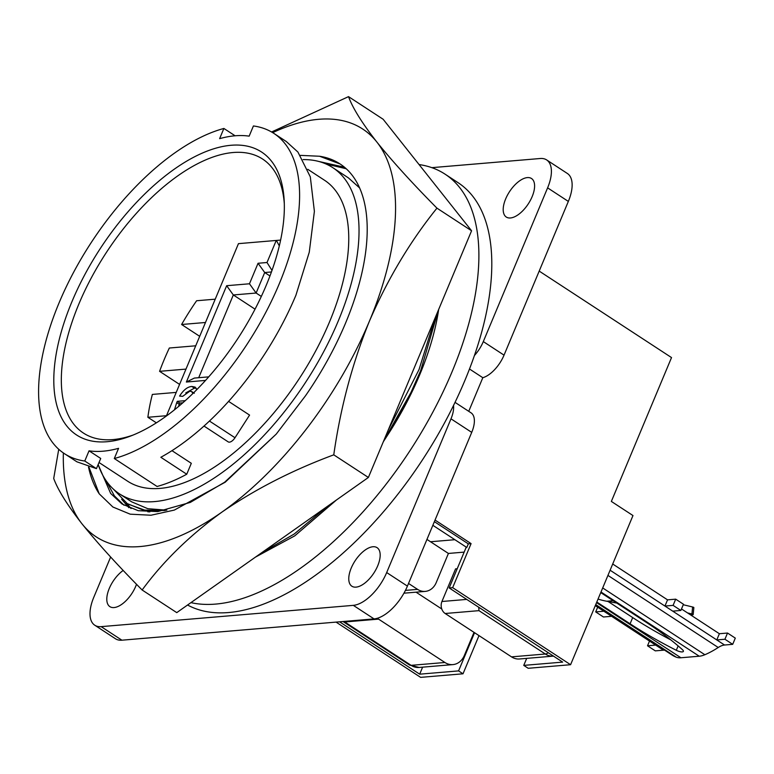 <?xml version="1.0" encoding="UTF-8"?>
<svg xmlns="http://www.w3.org/2000/svg" width="774" height="774" viewBox="0 0 774 774"><rect width="100%" height="100%" fill="white"/><g stroke="black" fill="none" stroke-linecap="round" stroke-linejoin="round"><path stroke-width="1.16" d="M344.478 167.242L318.501 161.389M326.009 163.982L346.172 168.732M98.327 465L110.672 493.473L122.089 504.038L138.217 510.685L157.712 511.595L190.317 502.403L224.605 482.26L276.241 434.098L305.449 395.853A201.966 98.221 -56.8 0 0 339.912 163.856A201.966 98.221 -56.8 0 0 319.604 156.251L340.134 164.001M121.653 499.249L128.919 507.715M131.048 508.576L126.297 502.945M124.004 505.229L114.446 495.941L105.719 480.122M333.768 454.841C340.473 407.704 352.373 363.122 369.45 321.094A243.597 118.47 123.2 0 1 222.041 512.02A243.597 118.47 123.2 0 1 140.055 546.55A243.597 118.47 123.2 0 1 82.005 523.843C97.514 543.135 117.561 565.184 142.135 590.001C163.227 561.276 189.862 535.279 222.041 512.02C255.139 489.255 292.378 470.195 333.768 454.841L368.385 477.461L471.579 230.778L383.14 119.254L348.523 96.634L271.577 131.986M58.737 449.268L53.706 478.477C57.953 490.029 67.386 505.141 82.005 523.843A243.597 118.47 123.2 0 1 63.362 452.945M272.7 132.644A243.597 118.47 123.2 0 1 376.822 141.99A243.597 118.47 123.2 0 1 369.45 321.094C387.6 279.104 410.104 241.459 436.952 208.148C412.329 183.283 392.283 161.224 376.822 141.99C362.174 123.26 352.741 108.137 348.523 96.634M436.952 208.148L471.579 230.778M142.135 590.001L176.762 612.631L368.385 477.461M276.241 434.098L225.224 482.192L174.314 510.085L150.998 515.232L130.216 514.178L112.878 507.009L99.227 493.831A210.383 102.313 123.2 0 1 88.517 467.09M300.418 155.371L319.604 156.251M99.227 493.831L88.971 467.215M71.934 301.696A169.013 82.199 123.2 0 1 198.647 154.761A169.013 82.199 123.2 0 1 284.203 200.979A169.013 82.199 123.2 0 1 266.246 285.287A169.013 82.199 123.2 0 1 130.574 436.052A169.013 82.199 123.2 0 1 71.934 301.696M284.31 203.756A163.701 79.616 -56.8 0 0 262.531 158.999A163.701 79.616 -56.8 0 0 78.88 303.979A163.701 79.616 -56.8 0 0 83.428 433.063A163.701 79.616 -56.8 0 0 133.157 435.036M377.712 565.823A23.027 11.204 -56.8 0 0 377.073 547.663A23.027 11.204 -56.8 0 0 351.232 568.058A23.027 11.204 -56.8 0 0 351.87 586.218A23.027 11.204 -56.8 0 0 377.712 565.823M123.201 570.438A23.027 11.204 -56.8 0 0 109.26 588.492A23.027 11.204 -56.8 0 0 109.898 606.652A23.027 11.204 -56.8 0 0 135.74 586.257A23.027 11.204 -56.8 0 0 136.514 584.254M532.135 196.664A23.027 11.204 -56.8 0 0 531.496 178.504A23.027 11.204 -56.8 0 0 505.664 198.899A23.027 11.204 -56.8 0 0 506.302 217.059A23.027 11.204 -56.8 0 0 532.135 196.664M99.024 462.513L127.729 481.273A179.82 87.452 -56.8 0 0 329.472 322.023A179.82 87.452 -56.8 0 0 324.48 180.226L307.781 169.312M203.997 426.058L228.185 441.867A7.082 3.444 -56.8 0 0 234.996 437.736L249.576 415.096L228.591 401.387M235.103 135.789L223.88 128.455A191.333 93.054 -56.8 0 0 59.105 302.779A191.333 93.054 -56.8 0 0 64.416 453.651L76.916 461.817L96.431 468.638L84.772 461.023L89.039 450.826A179.82 87.452 -56.8 0 0 118.567 448.33L114.3 458.527L157.064 486.469A191.333 93.054 -56.8 0 0 186.747 474.22L191.313 463.307L171.973 450.671M89.039 450.826L100.726 458.46L96.431 468.638M190.926 602.636A250.863 122.002 -56.8 0 0 396.491 470.321A250.863 122.002 -56.8 0 0 444.982 174.111A250.863 122.002 -56.8 0 0 419.073 164.562M187.56 605.016A250.863 122.002 -56.8 0 0 409.456 478.787A250.863 122.002 -56.8 0 0 453.545 405.421A250.863 122.002 -56.8 0 0 474.414 355.537A250.863 122.002 -56.8 0 0 457.937 182.587L444.982 174.111M148.26 511.914L147.728 511.672M98.163 464.526A194.874 94.776 -56.8 0 0 119.496 493.88A194.874 94.776 -56.8 0 0 338.132 321.297A194.874 94.776 -56.8 0 0 332.723 167.619A194.874 94.776 -56.8 0 0 303.108 159.579M166.826 510.182L147.795 508.692L131.667 501.833L119.496 493.88M438.674 309.426A194.874 94.776 123.2 0 1 419.769 374.645A194.874 94.776 123.2 0 1 386.797 436.381L383.343 441.702M438.529 309.793L420.688 370.591L410.075 394.45L386.797 436.381M215.23 299.18L196.615 300.747A163.701 79.616 -56.8 0 0 181.6 324.5L199.692 336.322M195.735 345.794L169.332 348.019A163.701 79.616 -56.8 0 0 164.146 359.697A163.701 79.616 -56.8 0 0 159.579 371.327L179.578 384.397M408.527 583.451L417.592 589.372A16.96 13.855 85.2 0 0 425.236 591.394A16.96 13.855 85.2 0 0 436.217 582.609L448.417 553.449L426.948 539.41M435.046 520.06L471.085 543.609L468.309 543.851L434.378 521.666M377.451 618.233A8.862 7.237 85.2 0 0 378.563 619.123L444.905 662.486A17.715 14.474 85.2 0 0 452.896 664.605A17.715 14.474 85.2 0 0 464.371 655.414L474.017 632.358M474.559 632.706L458.576 670.894L419.682 674.183L422.614 667.159M339.563 621.812L419.682 674.183M432.85 525.304L454.88 539.701L430.538 541.752L454.87 539.701L466.79 547.489L466.074 547.547L449.181 587.94L562.659 662.109L523.756 665.388L528.187 668.291L570.583 664.711L632.977 515.552L611.354 501.426L671.522 357.578L539.197 271.094M205.555 380.411L186.37 382.037L226.666 285.703L249.47 283.777L258.052 263.266L267.011 262.512L276.241 240.453L238.46 243.646L166.333 416.064M276.241 240.453A7.082 2.196 22.7 0 1 276.405 240.443L280.614 240.085M176.23 392.399L152.352 394.421A163.701 79.616 -56.8 0 0 147.873 417.283L156.387 422.846M269.962 275.96L264.708 272.525L256.126 293.036L233.322 294.962L198.705 377.712M261.322 296.432L256.126 293.036L249.47 283.777M255.043 309.165L233.322 294.962L226.666 285.703M435.114 317.95L419.053 369.527L388.19 430.121M327.141 506.554L294.178 534.041L261.293 553.004M411.342 391.799L383.759 440.716M336.477 499.975L294.749 535.86L255.497 557.096M128.078 504.116L149.788 511.953M113.052 488.8L127.255 503.593L143.19 510.085L165.201 510.511M348.368 177.846L359.523 187.85M186.747 474.22L160.837 457.279A191.333 93.054 -56.8 0 0 206.919 423.397A191.333 93.054 -56.8 0 0 295.929 295.213L309.261 252.237L314.389 211.321L310.316 176.878L297.922 152.052L286.264 141.497L273.764 133.331A191.333 93.054 -56.8 0 0 253.417 125.959L249.151 136.156A179.82 87.452 -56.8 0 0 219.623 138.652L223.88 128.455M453.545 405.421A24.807 12.065 123.2 0 1 450.99 418.831L386.681 572.557L407.414 586.111A35.43 17.231 123.2 0 1 374.055 618.9L353.321 605.355A35.43 17.231 -56.8 0 0 386.681 572.557M483.305 341.595L547.605 187.859A35.43 17.231 -56.8 0 0 546.628 159.918L567.361 173.473A35.43 17.231 123.2 0 1 568.339 201.414L504.038 355.14L483.305 341.595A24.807 12.065 123.2 0 1 474.414 355.537M546.628 159.918A35.43 17.231 -56.8 0 0 540.242 158.506L431.834 167.658M110.643 557.009L93.789 597.286A35.43 17.231 -56.8 0 0 94.776 625.228A35.43 17.231 -56.8 0 0 101.162 626.64L353.321 605.355M64.416 453.651A191.333 93.054 -56.8 0 0 84.772 461.023M114.3 458.527A191.333 93.054 -56.8 0 0 270.368 303.379A191.333 93.054 -56.8 0 0 273.764 133.331M101.162 626.64L121.895 640.195A35.43 17.231 123.2 0 1 115.51 638.782L94.776 625.228M121.895 640.195L374.055 618.9M407.414 586.111L471.724 432.376L450.99 418.831M455.025 402.364L471.037 412.823A24.807 12.065 123.2 0 1 471.724 432.376M504.038 355.14A24.807 12.065 123.2 0 1 482.812 377.702L469.489 368.995M482.812 377.702L468.744 411.323M458.576 670.894L463.016 673.796L478.99 635.609M463.016 673.796L420.63 677.366L336.071 622.112M205.478 322.487L181.6 324.5M185.983 369.101L159.579 371.327M166.487 415.706L147.873 417.283M471.085 543.609L452.664 587.65L570.583 664.711M523.756 665.388L526.697 658.374M452.664 587.65L449.181 587.94M466.79 547.489L468.309 543.851M683.258 604.755A204.897 25.658 5.5 0 1 692.604 607A5.67 0.706 -174.5 0 1 693.852 607.571L693.185 614.575A5.67 0.706 5.5 0 1 690.611 614.924M693.185 614.575A5.67 0.706 5.5 0 0 691.937 614.005A204.897 25.658 -174.5 0 0 687.554 612.921M179.52 405.692L178.455 406.592M675.692 599.163L673.09 605.374L664.943 606.061L667.546 599.85L675.692 599.163L683.471 604.242L680.868 610.454L672.722 611.141L716.782 639.934L719.375 633.722L727.521 633.035L724.928 639.247L716.782 639.934L724.551 645.023L732.697 644.336L735.3 638.115L727.521 633.035M673.09 605.374L680.868 610.454M598.041 599.076A102.758 83.931 85.2 0 0 606.748 601.243L616.81 603.091M595.293 605.636L655.675 645.1L647.528 645.787L649.502 641.066M603.846 611.218L595.699 611.905L603.468 616.994L611.615 616.307M595.699 611.905L597.673 607.184M647.528 645.787L655.297 650.866L663.453 650.179A20.898 10.168 123.2 0 1 664.634 650.17M724.928 639.247L732.697 644.336M681.497 608.964L719.375 633.722M600.75 592.594L646.387 622.422A184.986 57.402 22.7 0 1 682.523 649.754A5.67 1.761 22.7 0 1 683.384 651.379A5.67 1.761 22.7 0 1 676.312 650.286A184.986 57.402 22.7 0 1 630.094 623.796L596.793 602.037M608.064 601.485L632.697 617.584A184.986 57.402 -157.3 0 0 670.758 639.866M595.545 605.026L672.055 655.027A95.666 46.527 -56.8 0 0 676.166 657.145A34.559 16.805 -56.8 0 0 680.907 657.765L699.241 656.217A34.559 16.805 -56.8 0 0 704.862 654.727A95.666 46.527 -56.8 0 0 718.233 647.499A20.898 10.168 123.2 0 1 724.551 645.023M178.746 405.76L179.878 403.031L182.906 402.77M178.417 406.621L178.649 405.992M185.77 392.921L194.4 388.161L196.228 388.219M612.708 564.004L667.546 599.85M610.106 570.225L672.722 611.141M192.871 393.55L191.71 391.576L189.785 391.189L182.712 396.327L179.568 396.085C183.506 389.951 187.579 386.748 191.807 386.468L195.154 387.116L196.819 389.641M179.878 403.031L177.285 401.338L185.286 400.661M179.297 404.367L176.704 402.673L177.285 401.338M174.469 409.852L176.704 402.673M194.4 388.161L191.807 386.468M186.37 382.037L194.39 378.07L208.738 376.861M441.78 608.993L416.035 592.178M478.719 607.251L478.98 610.647L445.166 613.501A8.862 7.237 -94.8 0 1 441.935 601.504L455.586 568.871L457.211 568.735M378.563 619.123L344.759 621.977L343.443 621.493M445.166 613.501L511.517 656.865L545.322 654.011L478.98 610.647M553.487 656.11L519.499 658.984A17.715 14.474 -94.8 0 1 511.517 656.865M464.168 552.114L448.417 553.449M276.405 240.443L279.308 245.89M267.011 262.512L271.993 270.426M258.052 263.266L264.708 272.525L271.442 271.964M405.441 590.398L417.592 589.372M234.996 437.736L209.454 421.046M568.339 201.414L547.605 187.859M691.937 614.005L692.604 607M613.163 600.701L606.748 601.243M676.312 650.286L678.14 645.913M630.094 623.796L632.697 617.584M655.675 645.1L663.453 650.179M607.938 575.411L718.233 647.499M602.694 587.95L704.862 654.727M600.992 592.004L699.241 656.217M596.551 602.627L680.907 657.765M595.728 604.581L676.166 657.145M344.759 621.977L411.1 665.34L444.905 662.486M411.1 665.34A17.715 14.474 85.2 0 0 419.092 667.459L409.504 664.982A8.862 4.305 -56.8 0 0 411.1 665.34M441.935 601.504L466.722 599.405M553.313 656.129A17.715 14.474 -94.8 0 1 545.322 654.011A8.862 4.305 -56.8 0 0 548.321 652.743M128.89 504.658L127.255 503.593M348.368 177.856L332.723 167.619M191.71 391.576L194.303 393.269M452.896 664.605L419.092 667.459M409.504 664.982L343.008 621.522M403.941 593.194L425.236 591.394"/></g></svg>
